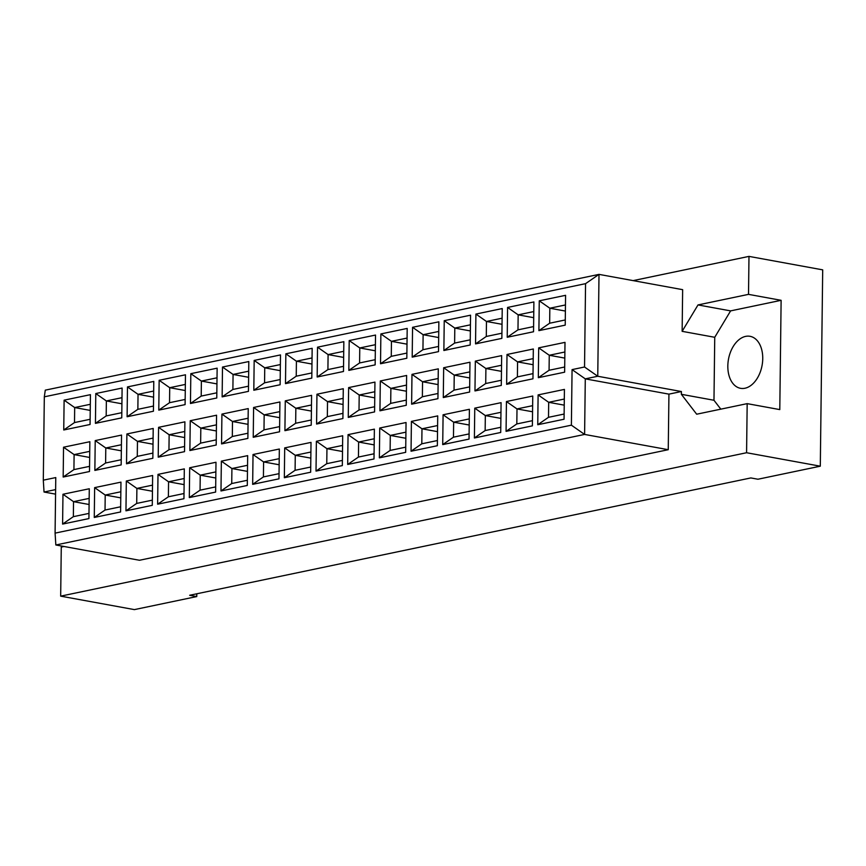 <?xml version="1.0" encoding="UTF-8"?>
<svg xmlns="http://www.w3.org/2000/svg" width="866" height="866" viewBox="0 0 866 866"><rect width="100%" height="100%" fill="white"/><g stroke="black" fill="none" stroke-linecap="round" stroke-linejoin="round"><path stroke-width="1.3" d="M744.966 388.239A26.435 17.082 -79.6 0 0 762.556 362.02A26.435 17.082 -79.6 0 0 750.032 336.311A26.435 17.082 -79.6 0 0 745.604 336.387A26.435 17.082 -79.6 0 0 728.014 362.605A26.435 17.082 -79.6 0 0 740.538 388.314A26.435 17.082 -79.6 0 0 744.966 388.239M64.019 546.489L61.27 547.063L60.674 596.144L134.392 609.61L196.755 596.566L196.788 593.784M196.755 596.566L189.665 595.278L750.854 477.935L757.945 479.234L820.297 466.189L746.579 452.734L747.174 403.643L779.79 409.596L781.121 300.318L748.516 294.364L698.007 304.929L682.137 331.332L682.646 289.666L599.001 274.381L597.757 376.255L585.286 378.864L584.604 434.429L55.835 544.985L55.088 533.131L571.387 425.174L572.069 369.609L584.539 367L585.557 283.658L44.318 396.823L43.3 480.175L55.77 477.567L55.088 533.131M748.516 294.364L748.982 256.39L633.122 280.616M820.297 466.189L822.7 269.856L748.982 256.39M60.674 596.144L746.579 452.734M55.835 544.985L139.48 560.27L668.249 449.703L668.931 394.138L681.401 391.529L681.369 394.311L696.675 414.208L747.174 403.643M668.249 449.703L584.604 434.429L571.387 425.174M55.565 494.14L44.036 492.029L43.3 480.175M44.318 396.823L45.281 390.155L599.001 274.381L585.557 283.658M681.401 391.529L597.757 376.255L584.539 367M781.121 300.318L730.612 310.883L714.742 337.296L713.974 400.265L681.369 394.311M714.742 337.296L682.137 331.332M64.116 400.168L90.432 394.658L90.064 424.481L63.748 429.98L64.116 400.168L74.682 407.561L74.508 422.565L90.129 419.296M63.543 447.213L89.858 441.703L89.49 471.526L63.175 477.036L63.543 447.213L74.108 454.607L73.924 469.61L89.555 466.352M62.969 494.259L89.285 488.76L88.917 518.572L62.601 524.082L62.969 494.259L73.534 501.663L73.35 516.666L88.982 513.397M95.79 393.543L122.106 388.044L121.749 417.856L95.433 423.366L95.79 393.543L106.366 400.947L106.182 415.94L121.803 412.681M95.217 440.588L121.532 435.089L121.164 464.901L94.859 470.411L95.217 440.588L105.793 447.993L105.609 462.996L121.229 459.727M94.643 487.634L120.959 482.135L120.591 511.958L94.275 517.457L94.643 487.634L105.208 495.038L105.035 510.042L120.655 506.772M127.475 386.918L153.78 381.419L153.423 411.231L127.107 416.741L127.475 386.918L138.04 394.322L137.856 409.326L153.488 406.057M126.891 433.963L153.206 428.464L152.849 458.287L126.533 463.786L126.891 433.963L137.467 441.368L137.283 456.371L152.903 453.102M126.317 481.009L152.632 475.51L152.275 505.333L125.96 510.832L126.317 481.009L136.893 488.413L136.709 503.417L152.329 500.147M159.149 380.293L185.465 374.794L185.097 404.617L158.781 410.116L159.149 380.293L169.714 387.697L169.53 402.701L185.162 399.432M158.575 427.339L184.891 421.839L184.523 451.662L158.207 457.161L158.575 427.339L169.141 434.743L168.957 449.746L184.588 446.477M158.002 474.384L184.306 468.885L183.949 498.708L157.634 504.207L158.002 474.384L168.567 481.788L168.383 496.792L184.014 493.523M190.823 373.668L217.139 368.169L216.771 397.992L190.455 403.491L190.823 373.668L201.388 381.072L201.204 396.076L216.836 392.807M190.249 420.714L216.565 415.215L216.197 445.037L189.881 450.536L190.249 420.714L200.815 428.118L200.631 443.121L216.262 439.852M189.676 467.759L215.991 462.26L215.623 492.083L189.308 497.582L189.676 467.759L200.241 475.163L200.057 490.167L215.688 486.898M222.497 367.043L248.813 361.544L248.445 391.367L222.14 396.866L222.497 367.043L233.073 374.448L232.889 389.451L248.51 386.182M221.923 414.1L248.239 408.59L247.871 438.413L221.555 443.912L221.923 414.1L232.489 421.493L232.315 436.496L247.936 433.227M221.35 461.145L247.665 455.635L247.297 485.458L220.982 490.957L221.35 461.145L231.915 468.538L231.731 483.542L247.362 480.273M254.171 360.429L280.487 354.919L280.129 384.742L253.814 390.241L254.171 360.429L264.747 367.823L264.563 382.826L280.183 379.557M253.597 407.475L279.913 401.965L279.556 431.788L253.24 437.287L253.597 407.475L264.173 414.868L263.989 429.872L279.61 426.613M253.024 454.52L279.339 449.021L278.971 478.833L252.666 484.343L253.024 454.52L263.6 461.924L263.416 476.917L279.036 473.659M285.856 353.804L312.161 348.305L311.803 378.117L285.488 383.627L285.856 353.804L296.421 361.209L296.237 376.201L311.868 372.943M285.282 400.85L311.587 395.351L311.23 425.163L284.914 430.673L285.282 400.85L295.847 408.254L295.663 423.257L311.295 419.988M284.697 447.895L311.013 442.396L310.656 472.219L284.34 477.718L284.697 447.895L295.274 455.3L295.09 470.303L310.71 467.034M317.53 347.179L343.845 341.68L343.477 371.492L317.162 377.002L317.53 347.179L328.095 354.584L327.911 369.587L343.542 366.318M316.956 394.225L343.272 388.726L342.904 418.549L316.588 424.048L316.956 394.225L327.521 401.629L327.337 416.633L342.968 413.363M316.382 441.27L342.698 435.771L342.33 465.594L316.014 471.093L316.382 441.27L326.947 448.675L326.763 463.678L342.395 460.409M349.204 340.555L375.519 335.055L375.151 364.878L348.836 370.377L349.204 340.555L359.769 347.959L359.585 362.962L375.216 359.693M348.63 387.6L374.946 382.101L374.577 411.924L348.262 417.423L348.63 387.6L359.195 395.004L359.011 410.008L374.642 406.739M348.056 434.645L374.372 429.146L374.004 458.969L347.688 464.468L348.056 434.645L358.621 442.05L358.437 457.053L374.069 453.784M380.878 333.93L407.193 328.43L406.825 358.253L380.52 363.752L380.878 333.93L391.454 341.334L391.27 356.337L406.89 353.068M380.304 380.975L406.619 375.476L406.251 405.299L379.947 410.798L380.304 380.975L390.88 388.379L390.696 403.383L406.316 400.114M379.73 428.02L406.046 422.521L405.678 452.344L379.362 457.843L379.73 428.02L390.295 435.425L390.122 450.428L405.743 447.159M412.562 327.305L438.867 321.806L438.51 351.628L412.194 357.128L412.562 327.305L423.128 334.709L422.944 349.712L438.575 346.443M411.978 374.361L438.293 368.851L437.936 398.674L411.621 404.173L411.978 374.361L422.554 381.754L422.37 396.758L437.99 393.489M411.404 421.406L437.72 415.897L437.352 445.719L411.047 451.218L411.404 421.406L421.98 428.8L421.796 443.803L437.417 440.534M444.236 320.691L470.552 315.181L470.184 345.004L443.868 350.503L444.236 320.691L454.802 328.084L454.618 343.088L470.249 339.818M443.663 367.736L469.967 362.226L469.61 392.049L443.295 397.548L443.663 367.736L454.228 375.13L454.044 390.133L469.675 386.875M443.089 414.782L469.394 409.282L469.036 439.094L442.721 444.604L443.089 414.782L453.654 422.186L453.47 437.178L469.101 433.92M475.91 314.066L502.226 308.556L501.858 338.379L475.542 343.889L475.91 314.066L486.476 321.47L486.291 336.463L501.923 333.204M475.337 361.111L501.652 355.612L501.284 385.424L474.969 390.934L475.337 361.111L485.902 368.515L485.718 383.519L501.349 380.25M474.763 408.157L501.078 402.658L500.71 432.47L474.395 437.98L474.763 408.157L485.328 415.561L485.144 430.564L500.775 427.295M507.584 307.441L533.9 301.942L533.532 331.754L507.227 337.264L507.584 307.441L518.16 314.845L517.976 329.849L533.597 326.579M507.011 354.486L533.326 348.987L532.958 378.81L506.642 384.309L507.011 354.486L517.576 361.891L517.392 376.894L533.023 373.625M506.437 401.532L532.752 396.033L532.384 425.856L506.069 431.355L506.437 401.532L517.002 408.936L516.818 423.939L532.449 420.67M539.258 300.816L565.574 295.317L565.217 325.14L538.901 330.639L539.258 300.816L549.834 308.22L549.65 323.224L565.271 319.955M538.684 347.861L565 342.362L564.632 372.185L538.327 377.684L538.684 347.861L549.26 355.266L549.076 370.269L564.697 367M538.111 394.907L564.426 389.408L564.058 419.231L537.754 424.73L538.111 394.907L548.687 402.311L548.503 417.315L564.123 414.045M668.931 394.138L585.286 378.864L572.069 369.609M55.619 489.604L44.036 492.029M713.974 400.265L720.815 409.153M730.612 310.883L698.007 304.929M564.231 405.147L548.687 402.311L564.307 399.042M548.503 417.315L537.754 424.73M564.805 358.102L549.26 355.266L564.881 351.997M565.379 311.056L549.834 308.22L565.455 304.951M532.558 411.772L517.002 408.936L532.633 405.667M533.131 364.727L517.576 361.891L533.207 358.621M533.705 317.681L518.16 314.845L533.781 311.576M500.884 418.397L485.328 415.561L500.959 412.292M501.457 371.352L485.902 368.515L501.533 365.246M502.031 324.306L486.476 321.47L502.107 318.201M469.21 425.022L453.654 422.186L469.275 418.917M469.783 377.977L454.228 375.13L469.859 371.871M470.357 330.931L454.802 328.084L470.433 324.815M437.525 431.647L421.98 428.8L437.601 425.542M438.099 384.601L422.554 381.754L438.174 378.485M438.683 337.556L423.128 334.709L438.748 331.44M405.851 438.272L390.295 435.425L405.927 432.156M406.425 391.226L390.88 388.379L406.5 385.11M406.998 344.17L391.454 341.334L407.074 338.065M374.177 444.886L358.621 442.05L374.253 438.781M374.751 397.84L359.195 395.004L374.826 391.735M375.324 350.795L359.769 347.959L375.4 344.69M342.503 451.511L326.947 448.675L342.579 445.405M343.077 404.465L327.521 401.629L343.153 398.36M343.65 357.42L328.095 354.584L343.726 351.315M310.829 458.136L295.274 455.3L310.894 452.03M311.403 411.09L295.847 408.254L311.479 404.985M311.976 364.045L296.421 361.209L312.052 357.939M279.144 464.761L263.6 461.924L279.22 458.655M279.718 417.715L264.173 414.868L279.794 411.61M280.292 370.67L264.747 367.823L280.368 364.564M247.47 471.385L231.915 468.538L247.546 465.28M248.044 424.34L232.489 421.493L248.12 418.224M248.618 377.295L233.073 374.448L248.694 371.178M215.796 478.01L200.241 475.163L215.872 471.894M216.37 430.965L200.815 428.118L216.446 424.849M216.944 383.909L201.388 381.072L217.02 377.803M184.122 484.624L168.567 481.788L184.198 478.519M184.696 437.579L169.141 434.743L184.772 431.474M185.27 390.534L169.714 387.697L185.346 384.428M152.438 491.249L136.893 488.413L152.513 485.144M153.022 444.204L137.467 441.368L153.087 438.099M153.596 397.158L138.04 394.322L153.672 391.053M120.764 497.874L105.208 495.038L120.839 491.769M121.337 450.829L105.793 447.993L121.413 444.723M121.911 403.783L106.366 400.947L121.987 397.678M89.09 504.499L73.534 501.663L89.166 498.394M89.663 457.454L74.108 454.607L89.739 451.348M90.237 410.408L74.682 407.561L90.313 404.303M549.076 370.269L538.327 377.684M549.65 323.224L538.901 330.639M516.818 423.939L506.069 431.355M517.392 376.894L506.642 384.309M517.976 329.849L507.227 337.264M485.144 430.564L474.395 437.98M485.718 383.519L474.969 390.934M486.291 336.463L475.542 343.889M453.47 437.178L442.721 444.604M454.044 390.133L443.295 397.548M454.618 343.088L443.868 350.503M421.796 443.803L411.047 451.218M422.37 396.758L411.621 404.173M422.944 349.712L412.194 357.128M390.122 450.428L379.362 457.843M390.696 403.383L379.947 410.798M391.27 356.337L380.52 363.752M358.437 457.053L347.688 464.468M359.011 410.008L348.262 417.423M359.585 362.962L348.836 370.377M326.763 463.678L316.014 471.093M327.337 416.633L316.588 424.048M327.911 369.587L317.162 377.002M295.09 470.303L284.34 477.718M295.663 423.257L284.914 430.673M296.237 376.201L285.488 383.627M263.416 476.917L252.666 484.343M263.989 429.872L253.24 437.287M264.563 382.826L253.814 390.241M231.731 483.542L220.982 490.957M232.315 436.496L221.555 443.912M232.889 389.451L222.14 396.866M200.057 490.167L189.308 497.582M200.631 443.121L189.881 450.536M201.204 396.076L190.455 403.491M168.383 496.792L157.634 504.207M168.957 449.746L158.207 457.161M169.53 402.701L158.781 410.116M136.709 503.417L125.96 510.832M137.283 456.371L126.533 463.786M137.856 409.326L127.107 416.741M105.035 510.042L94.275 517.457M105.609 462.996L94.859 470.411M106.182 415.94L95.433 423.366M73.35 516.666L62.601 524.082M73.924 469.61L63.175 477.036M74.508 422.565L63.748 429.98"/></g></svg>
